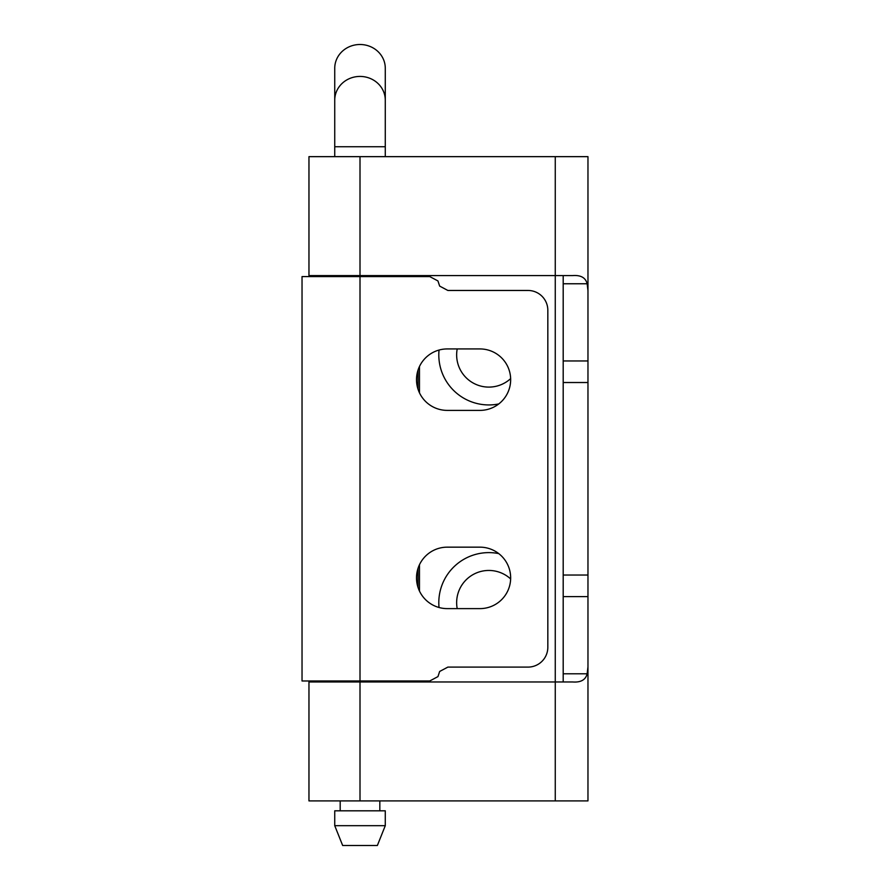 <?xml version="1.0" encoding="UTF-8"?>
<svg xmlns="http://www.w3.org/2000/svg" width="890" height="890" viewBox="0 0 890 890"><rect width="100%" height="100%" fill="white"/><g stroke="black" fill="none" stroke-linecap="round" stroke-linejoin="round"><path stroke-width="1.33" d="M334.74 100.181A25.276 23.752 180 0 1 360.005 76.429A25.276 23.752 180 0 1 385.281 100.181L385.281 68.252A25.276 23.752 180 0 0 360.005 44.5A25.276 23.752 0 0 0 334.74 68.252L334.74 156.651M340.191 800.9L340.191 810.812M379.83 810.812L379.83 800.9M334.74 810.812L334.74 825.675L385.281 825.675L385.281 810.812L334.74 810.812M385.281 825.675L377.36 845.5L342.661 845.5L334.74 825.675M439.649 671.46L437.958 676.6L429.748 680.972L302.033 680.972L302.033 276.579L429.748 276.579L437.958 280.951L439.649 286.091L447.859 290.463L528.004 290.463A19.825 19.825 23.5 0 1 547.828 310.287L547.828 647.275A19.825 19.825 156.5 0 1 528.004 667.1L447.859 667.1L439.649 671.46L447.859 667.1M528.004 290.463L447.859 290.463M447.225 608.615A30.727 30.727 0 0 1 416.509 577.888A30.727 30.727 0 0 1 447.225 547.161L479.933 547.161A30.727 30.727 0 0 1 510.66 577.888A30.727 30.727 0 0 1 479.933 608.615L447.225 608.615M447.225 348.936L479.933 348.936A30.727 30.727 0 0 1 510.66 379.663A30.727 30.727 0 0 1 479.933 410.39L447.225 410.39A30.727 30.727 0 0 1 416.509 379.663A30.727 30.727 0 0 1 447.225 348.936M587.967 290.663L587.967 156.651L308.964 156.651L308.964 275.589L572.604 275.589C580.769 274.954 585.62 277.68 587.155 283.765L587.967 290.663L587.967 666.899L587.155 673.786C585.62 679.871 580.769 682.597 572.604 681.962L563.192 681.962L563.192 275.589L360.005 275.589L563.192 275.589M563.192 681.962L308.964 681.962L308.964 800.9L587.967 800.9L587.967 666.899M587.967 156.651L587.967 360.962L563.192 360.962M563.192 596.6L587.967 596.6L587.967 800.9M419.479 275.589L419.479 276.579M419.479 366.48L419.479 392.846M419.479 564.705L419.479 591.082M419.479 680.972L419.479 681.962M498.756 553.602A50.051 50.051 0 0 0 439.037 607.503M439.037 350.048A50.051 50.051 0 0 0 498.756 403.949M360.005 681.962L338.022 681.962L360.005 681.962L360.005 800.9M360.005 275.589L338.022 275.589L360.005 275.589L360.005 156.651M510.649 578.945A32.207 32.207 0 0 0 457.204 608.615M457.204 348.936A32.207 32.207 0 0 0 510.649 378.606M385.281 100.181L385.281 146.75L334.74 146.75M360.005 276.579L360.005 680.972M587.155 283.765L563.192 283.765M587.967 382.522L563.192 382.522M587.967 575.04L563.192 575.04M587.155 673.786L563.192 673.786M555.26 156.651L555.26 800.9M385.281 146.75L385.281 156.651M385.281 275.589L385.281 276.579M385.281 680.972L385.281 681.962M334.74 275.589L334.74 276.579M334.74 680.972L334.74 681.962M417.989 370.218L417.989 389.108M417.989 568.454L417.989 587.333"/></g></svg>

